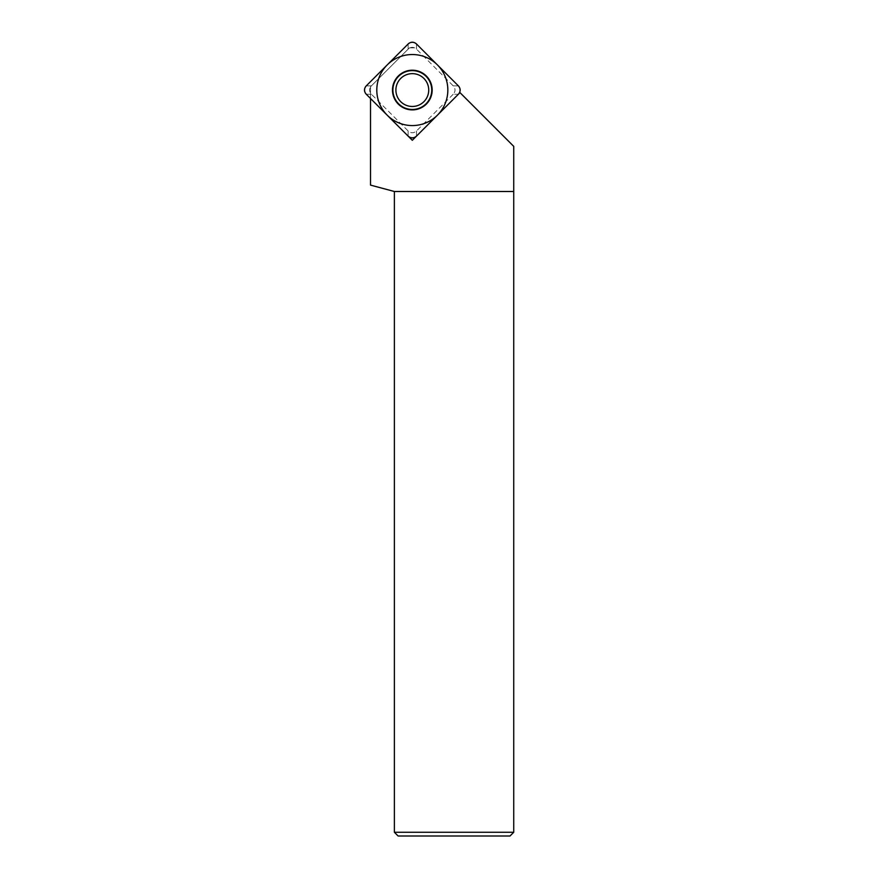 <?xml version="1.0" encoding="UTF-8"?>
<svg xmlns="http://www.w3.org/2000/svg" width="880" height="880" viewBox="0 0 880 880"><rect width="100%" height="100%" fill="white"/><g stroke="black" fill="none" stroke-linecap="round" stroke-linejoin="round"><path stroke-width="0.66" stroke-dasharray="4.4 3.3" d="M459.987 92.62L412.313 140.294L370.513 98.494L370.513 86.746L409.42 47.85L370.513 86.746L370.513 185.108L394.383 191.499L394.383 832.271L398.112 836L510.004 836L513.733 832.271L513.733 146.366L459.668 92.301M394.383 832.271L513.733 832.271M409.42 47.85L415.217 47.85L409.42 47.85M394.383 191.499L513.733 191.499M453.222 94.237L416.504 130.966C413.71 133.342 410.916 133.342 408.133 130.966L371.404 94.237C369.028 91.454 369.028 88.66 371.404 85.866L408.133 49.137C410.916 46.761 413.71 46.761 416.504 49.137L453.222 85.866C455.609 88.66 455.609 91.454 453.222 94.237L458.37 94.237M423.918 78.452A16.412 16.412 0 0 1 423.918 101.662A16.412 16.412 0 0 1 400.708 101.662A16.412 16.412 0 0 1 400.708 78.452A16.412 16.412 0 0 1 423.918 78.452M416.504 49.137L416.504 44M408.133 49.137L408.133 44M371.404 85.866L366.267 85.866M371.404 94.237L366.267 94.237M408.133 130.966L408.133 136.103M416.504 130.966L416.504 136.103M453.222 85.866L458.37 85.866"/><path stroke-width="1.32" d="M513.733 832.271L510.004 836L398.112 836L394.383 832.271L394.383 191.499L513.733 191.499L513.733 832.271L394.383 832.271M394.383 191.499L370.513 185.108L370.513 98.494L412.313 140.294L459.987 92.62L513.733 146.366L513.733 191.499M416.504 44C413.71 41.624 410.916 41.624 408.133 44L366.267 85.866C363.891 88.66 363.891 91.454 366.267 94.237L408.133 136.103C410.916 138.479 413.71 138.479 416.504 136.103L458.37 94.237C460.746 91.454 460.746 88.66 458.37 85.866L416.504 44M426.349 76.021A19.844 19.844 0 0 1 426.349 104.082A19.844 19.844 0 0 1 398.288 104.082A19.844 19.844 0 0 1 398.288 76.021A19.844 19.844 0 0 1 426.349 76.021M426.052 76.318A19.426 19.426 0 0 0 398.585 76.318A19.426 19.426 0 0 0 398.585 103.785A19.426 19.426 0 0 0 426.052 103.785A19.426 19.426 0 0 0 426.052 76.318M423.918 78.452A16.412 16.412 0 0 0 400.708 78.452A16.412 16.412 0 0 0 400.708 101.662A16.412 16.412 0 0 0 423.918 101.662A16.412 16.412 0 0 0 423.918 78.452A16.412 16.412 0 0 1 423.918 101.662A16.412 16.412 0 0 1 400.708 101.662A16.412 16.412 0 0 1 400.708 78.452A16.412 16.412 0 0 1 423.918 78.452M387.2 115.17A35.53 35.53 0 0 0 437.437 115.17A35.53 35.53 0 0 0 437.437 64.933A35.53 35.53 0 0 0 387.2 64.933A35.53 35.53 0 0 0 387.2 115.17M416.537 44.033A5.973 5.973 0 0 0 408.1 44.033L366.3 85.833A5.973 5.973 0 0 0 366.3 94.27L408.1 136.07A5.973 5.973 0 0 0 416.537 136.07L458.337 94.27A5.973 5.973 0 0 0 458.337 85.833L416.537 44.033"/></g></svg>
